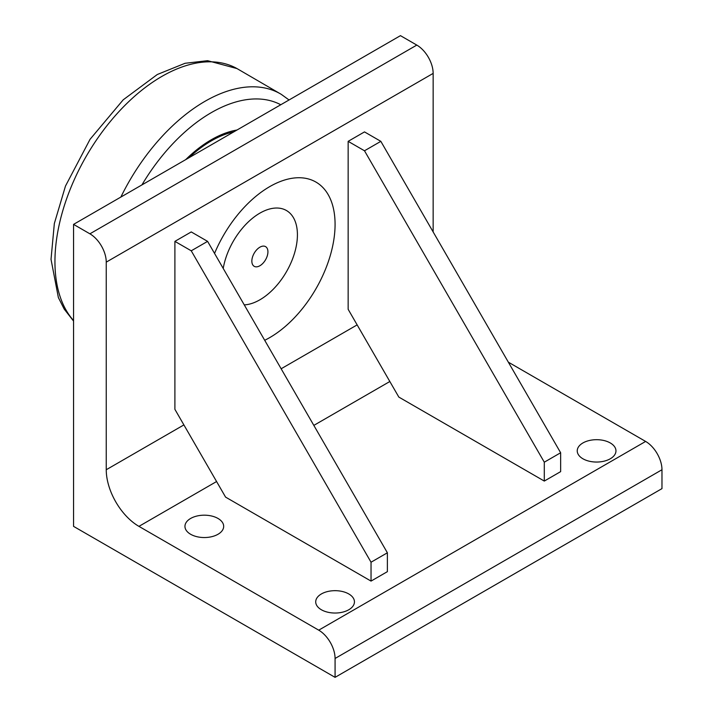 <?xml version="1.0" encoding="UTF-8"?>
<svg xmlns="http://www.w3.org/2000/svg" width="713" height="713" viewBox="0 0 713 713"><rect width="100%" height="100%" fill="white"/><g stroke="black" fill="none" stroke-linecap="round" stroke-linejoin="round"><path stroke-width="1.07" d="M185.683 159.65A108.643 62.726 -60 0 1 237.01 130.016M267.928 251.832A11.363 6.56 -60 0 1 262.963 263.266A11.363 6.56 -60 0 1 254.202 266.314A11.363 6.56 -60 0 1 251.849 261.11A11.363 6.56 -60 0 1 256.814 249.675A11.363 6.56 -60 0 1 265.575 246.627A11.363 6.56 -60 0 1 267.928 251.832M244.256 304.888A53.065 30.641 120 0 0 259.889 299.799A53.065 30.641 120 0 0 297.419 234.809A53.065 30.641 120 0 0 263.89 211.075A53.065 30.641 120 0 0 223.222 268.445M174.899 241.368L174.899 409.333L225.575 497.113L371.036 581.095L371.036 562.218L387.382 552.789L207.59 241.368L191.244 231.93L174.899 241.368L191.244 250.807L207.59 241.368M371.036 581.095L387.382 571.657L387.382 552.789M371.036 562.218L191.244 250.807M348.149 141.343L348.149 309.308L398.834 397.088L544.295 481.07L544.295 462.193L560.641 452.755L380.84 141.343L364.495 131.905L348.149 141.343L364.495 150.782L380.84 141.343M544.295 481.07L560.641 471.632L560.641 452.755M544.295 462.193L364.495 150.782M73.555 526.363L73.555 224.381L89.9 233.819A23.119 13.342 60 0 1 106.246 262.134L106.246 469.742A46.229 26.693 -120 0 0 138.937 526.363L318.729 630.167A23.119 13.342 60 0 1 335.074 658.473L335.074 677.35L73.555 526.363M106.246 262.134L433.147 73.394A23.119 13.342 -120 0 0 416.802 45.088L400.456 35.65L73.555 224.381M433.147 73.394L433.147 231.939M214.551 253.427A92.458 53.386 -60 0 1 287.981 179.097A92.458 53.386 -60 0 1 335.074 224.39A92.458 53.386 -60 0 1 264.701 340.288M321.385 609.758A19.358 11.176 180 0 1 315.716 601.852A19.358 11.176 180 0 1 335.074 590.676A19.358 11.176 180 0 1 354.441 601.852A19.358 11.176 180 0 1 342.49 612.182A19.358 11.176 180 0 1 321.385 609.758M582.904 458.771A19.358 11.176 180 0 1 577.236 450.866A19.358 11.176 180 0 1 596.594 439.689A19.358 11.176 180 0 1 615.961 450.866A19.358 11.176 180 0 1 604.009 461.195A19.358 11.176 180 0 1 582.904 458.771M190.629 534.269A19.358 11.176 180 0 1 184.952 526.363A19.358 11.176 180 0 1 204.319 515.187A19.358 11.176 180 0 1 223.677 526.363A19.358 11.176 180 0 1 211.725 536.693A19.358 11.176 180 0 1 190.629 534.269M508.333 362.168L645.63 441.436L318.729 630.167M335.074 658.473L661.976 469.742A23.119 13.342 -120 0 0 645.63 441.436M661.976 469.742L661.976 488.619L335.074 677.35M188.785 157.858A107.253 61.924 -60 0 1 233.9 131.807M73.555 320.547A151.281 87.343 -60 0 1 93.358 144.677A151.281 87.343 -60 0 1 237.01 68.582L207.608 60.685L185.059 63.288L157.297 74.508L123.206 99.82L90.052 139.302L65.471 186.075L54.34 223.534L51.024 259.345L58.368 297.553L64.206 309.103L73.555 321.064M237.01 68.582L281.314 94.374A151.111 87.244 120 0 0 120.862 197.073M141.923 184.917A141.86 81.906 -60 0 1 280.77 104.749M357.151 324.887L281.136 368.773M183.892 424.912L106.246 469.742M416.802 45.088L89.9 233.819M138.937 526.363L216.583 481.533M313.827 425.394L389.833 381.508M281.314 94.374L289.041 99.972"/></g></svg>
